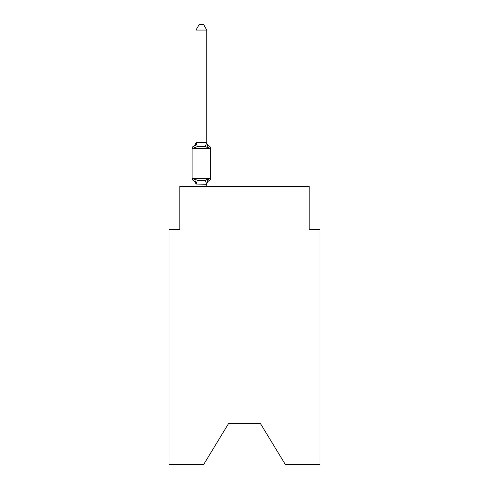 <?xml version="1.0" encoding="UTF-8"?>
<svg xmlns="http://www.w3.org/2000/svg" width="489" height="489" viewBox="0 0 489 489"><rect width="100%" height="100%" fill="white"/><g stroke="black" fill="none" stroke-linecap="round" stroke-linejoin="round"><path stroke-width="0.73" d="M260.454 423.578L285.362 464.55L319.971 464.55L319.971 229.512L309.189 229.512L309.189 186.388L179.811 186.388L179.811 229.512L169.029 229.512L169.029 464.55L203.638 464.55L228.546 423.578L260.454 423.578L228.546 423.578M195.985 184.72A4.743 4.743 0 0 0 193.314 180.459L194.634 178.937L193.314 180.459A2.158 2.158 0 0 1 192.104 178.516L210.649 178.516L210.649 148.332A2.158 2.158 0 0 0 209.433 146.388L208.112 147.91L209.433 146.388A4.743 4.743 0 0 1 206.768 142.122M206.768 30.055L195.985 30.055L199.219 24.45L203.528 24.45L206.768 30.055L206.768 142.764L208.112 147.91L205.417 146.523L201.376 146.303L197.33 146.523L194.634 147.91L193.314 146.388L193.931 146.688M194.634 147.91L193.314 146.388L194.634 147.91L193.314 146.388L194.634 147.91L193.314 146.388L194.634 147.91L193.314 146.388L194.634 147.91L193.314 146.388L194.634 147.91L193.314 146.388L194.634 147.91L193.314 146.388L194.634 147.91L193.314 146.388L194.634 147.91L193.314 146.388L194.634 147.91L193.314 146.388L194.634 147.91L193.314 146.388L194.634 147.91L193.314 146.388L194.634 147.91L195.985 142.568L206.768 142.764M195.985 186.388L195.985 184.084L206.768 184.28L208.112 178.937L209.433 180.459L208.821 180.16M195.985 142.764L195.985 30.055M195.985 184.084L194.634 178.937L197.33 180.325L201.376 180.545L205.417 180.325L208.112 178.937L209.433 180.459A2.158 2.158 0 0 0 210.649 178.516M208.112 178.937L209.433 180.459A4.743 4.743 0 0 0 206.768 184.72M210.649 148.332L192.104 148.332A2.158 2.158 0 0 1 193.314 146.388A4.743 4.743 0 0 0 195.985 142.122M192.104 148.332L192.104 178.516M206.768 186.388L206.768 184.28M197.33 180.325L196.071 184.304M205.417 180.325L206.676 184.304M196.071 142.537L197.33 146.523M206.676 142.537L205.417 146.523"/></g></svg>
